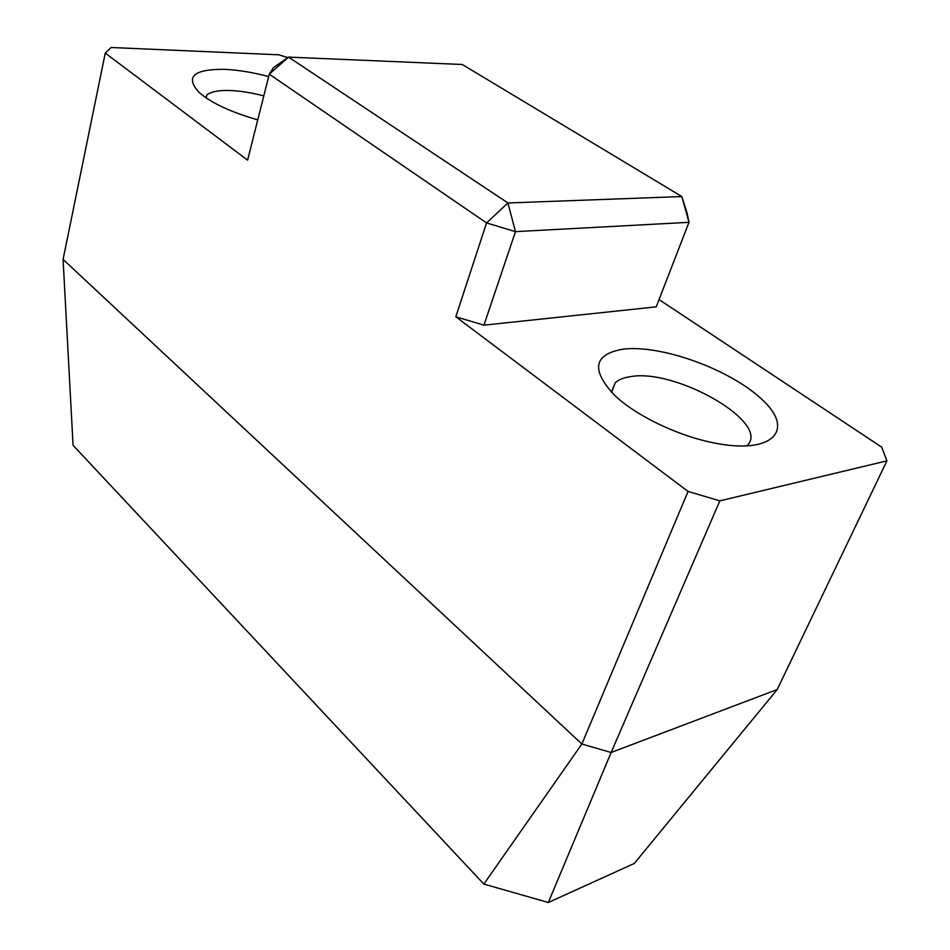 <?xml version="1.0" encoding="UTF-8"?>
<svg xmlns="http://www.w3.org/2000/svg" width="950" height="950" viewBox="0 0 950 950"><rect width="100%" height="100%" fill="white"/><g stroke="black" fill="none" stroke-linecap="round" stroke-linejoin="round"><path stroke-width="1.43" d="M777.207 689.546L634.291 863.455L548.316 902.5L611.123 752.495L777.207 689.546L886.92 460.845L719.839 500.864L611.123 752.495L581.851 744.016L688.061 491.435L455.822 316.766L486.554 222.929L269.277 74.183L247.594 160.146L105.26 53.093L63.08 259.397L73.067 445.301L483.847 884.082L581.851 744.016L63.08 259.397M886.92 460.845L881.742 447.189L659.051 299.582M288.527 57.107L507.929 202.967L681.851 196.555L462.282 64.493L288.527 57.107L273.517 67.557L269.277 74.183L288.527 57.107M287.85 57.582L278.683 54.791L111.103 47.5L105.26 53.093M257.759 119.866C231.147 112.254 211.648 103.158 199.239 92.566C184.977 76.974 193.23 69.231 224.01 69.326C237.702 69.873 252.581 72.307 268.66 76.606M483.942 325.173L656.236 306.838L688.976 222.324L515.458 231.646L483.942 325.173L455.822 316.766M622.559 349.244C660.143 344.137 730.312 369.277 762.09 399.57C795.506 430.017 772.991 455.121 713.498 442.831C677.018 435.611 634.897 415.055 614.222 394.927C590.912 369.692 593.702 354.469 622.559 349.244M719.839 500.864L688.061 491.435M206.138 97.897L206.839 94.941C210.888 91.746 218.322 90.25 229.14 90.476C239.732 90.796 251.275 92.613 263.791 95.926M611.408 392.124L615.244 382.743C618.498 379.739 623.39 377.744 629.945 376.758C675.201 367.674 772.386 423.296 746.771 445.847L746.557 446.049M548.316 902.5L483.847 884.082M681.851 196.555L687.147 213.334L688.976 222.324L681.851 196.555M507.929 202.967L515.458 231.646L486.554 222.929L507.929 202.967M615.244 382.743L611.574 392.303"/></g></svg>

